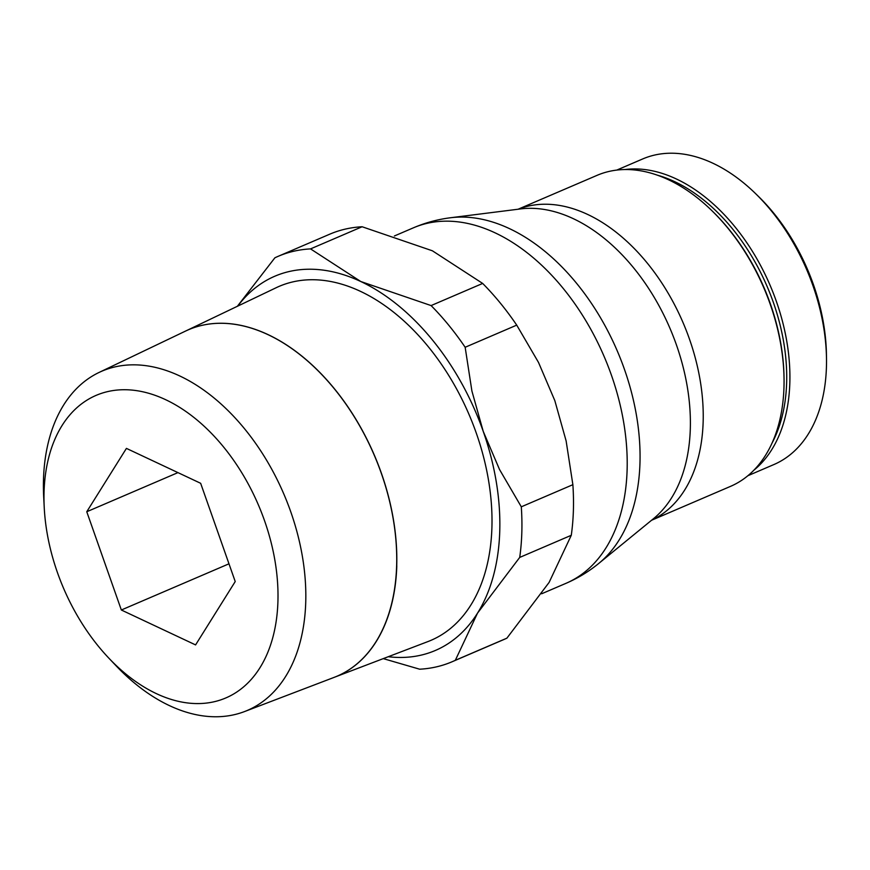 <?xml version="1.0" encoding="UTF-8"?>
<svg xmlns="http://www.w3.org/2000/svg" width="870" height="870" viewBox="0 0 870 870"><rect width="100%" height="100%" fill="white"/><g stroke="black" fill="none" stroke-linecap="round" stroke-linejoin="round"><path stroke-width="1.3" d="M616.743 170.096L642.712 158.949A166.29 107.043 66.8 0 1 755.573 193.608A166.29 107.043 66.8 0 1 826.5 358.875A166.29 107.043 66.8 0 1 826.424 367.303A166.29 107.043 66.8 0 1 773.876 464.558L747.906 475.705M518.085 209.235L597.005 175.37A169.226 108.935 66.8 0 1 711.856 210.638A169.226 108.935 66.8 0 1 784.044 378.831A169.226 108.935 66.8 0 1 783.968 387.4A169.226 108.935 66.8 0 1 730.485 486.384L651.576 520.26M516.726 325.13L465.156 347.271A220.588 141.995 -113.2 0 0 431.096 305.577L482.665 283.435A220.588 141.995 66.8 0 1 516.726 325.13L538.519 362.453L554.821 400.613L566.12 440.905L572.873 484.688A220.588 141.995 66.8 0 1 573.384 510.603A220.588 141.995 66.8 0 1 571.285 535.289L519.716 557.42A220.588 141.995 -113.2 0 0 521.815 532.734A220.588 141.995 -113.2 0 0 521.304 506.818L499.521 469.495L483.22 431.335A203.613 131.076 66.8 0 1 499.75 531.363A203.613 131.076 66.8 0 1 477.51 613.154L519.716 557.42M521.304 506.818L572.873 484.688M334.276 677.317L428.029 641.538A192.585 123.964 66.8 0 0 491.909 527.677A192.585 123.964 66.8 0 0 420.493 337.614A192.585 123.964 66.8 0 0 276.171 287.72L185.582 331.068A188.485 121.332 66.8 0 1 326.826 379.896A188.485 121.332 66.8 0 1 396.72 565.913M44.066 491.67A164.593 105.944 66.8 0 1 165.615 399.678A164.593 105.944 66.8 0 1 277.921 601.627A164.593 105.944 66.8 0 1 108.837 658.144A164.593 105.944 66.8 0 1 44.239 507.656A164.593 105.944 66.8 0 1 44.066 491.67M44.239 507.656L43.696 497.074A184.56 118.809 66.8 0 1 43.5 479.152A184.56 118.809 66.8 0 1 98.973 372.49A184.56 118.809 66.8 0 1 237.292 420.308A184.56 118.809 66.8 0 1 305.729 602.453A184.56 118.809 66.8 0 1 244.513 711.573A184.56 118.809 66.8 0 1 116.123 665.833L108.837 658.144M244.513 711.573L334.113 677.382A188.475 121.321 -113.2 0 0 396.633 565.946A188.475 121.321 -113.2 0 0 326.739 379.929A188.475 121.321 -113.2 0 0 185.495 331.1L98.973 372.49M121.343 610L86.761 511.745L126.422 448.387L200.655 483.296L235.226 581.551L195.576 644.909L121.343 610L228.984 563.803M86.761 511.745L177.937 472.617M396.796 565.87A188.485 121.332 66.8 0 1 335.679 676.762M278.106 256.345L329.676 234.215A220.588 141.995 66.8 0 1 362.116 226.755L310.546 248.896A220.588 141.995 -113.2 0 0 278.106 256.345A220.588 141.995 -113.2 0 0 274.887 257.803L237.369 306.283M506.895 638.167A220.588 141.995 66.8 0 1 503.676 639.613L452.106 661.755A220.588 141.995 -113.2 0 0 455.325 660.297L506.895 638.167L549.101 582.432L571.285 535.289M383.268 658.623L419.666 669.204A220.588 141.995 -113.2 0 0 452.106 661.755M431.096 305.577L360.811 281.532A203.613 131.076 66.8 0 1 483.22 431.335L471.91 391.043L465.156 347.271M455.325 660.297L477.51 613.154A203.613 131.076 66.8 0 1 388.237 656.719M362.116 226.755L432.401 250.799L482.665 283.435M237.76 306.099A203.613 131.076 66.8 0 1 360.811 281.532L310.546 248.896M711.856 210.638L712.802 211.562A166.964 107.478 66.8 0 1 784.022 377.504L784.044 378.831M755.573 193.608L758.412 196.381A159.504 102.671 66.8 0 1 826.446 354.906L826.5 358.875M624.921 169.552A166.29 107.043 66.8 0 1 676.371 178.981A166.29 107.043 66.8 0 1 789.829 383.007A166.29 107.043 66.8 0 1 753.931 470.159M657.111 175.098A164.028 105.585 66.8 0 1 674.718 181.678A164.028 105.585 66.8 0 1 786.632 382.93A164.028 105.585 66.8 0 1 772.092 442.993M518.205 209.224A169.226 108.935 66.8 0 1 587.674 214.455A169.226 108.935 66.8 0 1 703.145 422.091A169.226 108.935 66.8 0 1 651.663 520.173M450.519 217.75L520.499 208.93A171.423 110.349 66.8 0 1 573.33 218.685A171.423 110.349 66.8 0 1 690.301 429.008A171.423 110.349 66.8 0 1 653.457 518.716L598.854 563.358A191.248 123.105 66.8 0 0 639.961 463.275A191.248 123.105 66.8 0 0 509.461 228.625A191.248 123.105 66.8 0 0 450.519 217.75C437.686 219.37 425.31 222.731 413.402 227.82A193.434 124.519 66.8 0 1 495.117 232.855A193.434 124.519 66.8 0 1 627.107 470.191A193.434 124.519 66.8 0 1 565.979 583.335C577.876 578.213 588.838 571.557 598.854 563.358M541.64 593.775L565.979 583.335M394.393 235.977L413.402 227.82"/></g></svg>
